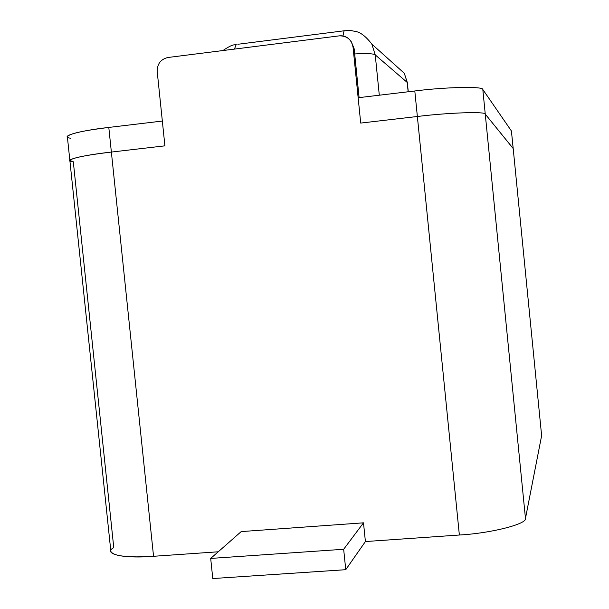 <?xml version="1.0" encoding="UTF-8"?>
<svg xmlns="http://www.w3.org/2000/svg" width="609" height="609" viewBox="0 0 609 609"><rect width="100%" height="100%" fill="white"/><g stroke="black" fill="none" stroke-linecap="round" stroke-linejoin="round"><path stroke-width="0.91" d="M157.198 71.428C157.198 63.861 160.761 59.218 167.901 57.497C160.761 59.218 157.198 63.861 157.198 71.428L164.91 145.84L157.198 71.428M73.308 161.766C60.885 160.715 80.967 155.379 111.371 152.067L164.91 145.84L111.371 152.067L153.552 556.291L218.243 551.792L153.552 556.291C123.231 558.872 102.167 553.84 113.761 547.62L73.308 161.766L69.86 160.487C71.908 157.952 85.747 155.15 111.371 152.067C85.747 155.15 71.908 157.952 69.86 160.487L110.868 551.465C113.677 556.238 127.905 557.852 153.552 556.291L111.371 152.067C80.967 155.379 60.885 160.715 73.308 161.766M360.711 123.079L417.363 116.494C448.81 112.604 486.226 111.394 485.259 114.119L513.159 148.459L485.259 114.119L525.468 518.434C527.249 523.984 490.854 533.332 459.361 535.014L417.363 116.494L360.711 123.079L353.022 46.984C351.431 39.44 346.841 35.733 339.243 35.862L167.901 57.497L339.243 35.862C344.237 35.33 348.295 37.355 351.416 41.945L353.022 46.984L360.711 123.079L358.145 97.729L414.805 90.977C446.252 86.95 483.721 86.25 482.808 89.485L511.423 130.988L482.808 89.485L485.259 114.119C486.226 111.394 448.81 112.604 417.363 116.494L459.361 535.014L365.4 541.553L459.361 535.014C490.854 533.332 527.249 523.984 525.468 518.434L541.629 435.648L525.468 518.434L485.259 114.119C486.226 111.394 448.81 112.604 417.363 116.494L360.711 123.079L417.363 116.494L414.805 90.977L358.145 97.729L360.711 123.079M241.202 531.588L363.497 522.827L365.4 541.553L363.497 522.827L241.202 531.588L210.691 558.43L212.777 578.55L345.745 569.697L343.666 549.272L210.691 558.43L241.202 531.588M541.629 435.648L513.197 148.558L485.259 114.119L513.159 148.459L511.423 130.988L513.197 148.558L511.423 130.988M351.416 41.945L354.172 48.804L353.022 46.984L354.172 48.804L359.104 97.615M407.2 82.421L375.235 54.894L379.3 95.21L375.235 54.894L407.2 82.421L408.144 91.776L407.36 82.679L404.323 73.301L407.2 82.421M234.427 49.101L236.231 44.472L234.427 49.101M237.853 44.267L344.077 30.8L342.966 35.961L344.077 30.8L345.174 30.663M408.266 91.761L407.36 82.679L404.323 73.301L371.825 44.099L375.235 54.894L371.825 44.099C365.689 36.068 359.889 31.79 354.423 31.249C350.807 30.503 350.259 30.359 344.077 30.8M354.697 53.95C366.61 53.265 373.454 53.584 375.235 54.894C373.454 53.584 366.61 53.265 354.697 53.95M70.842 138.251C58.365 136.759 78.394 130.79 108.798 127.433L162.337 121.054L108.798 127.433L111.371 152.067L164.91 145.84L111.371 152.067L108.798 127.433C83.182 130.608 69.365 133.683 67.355 136.66L69.86 160.487M164.91 145.84L162.337 121.054L164.91 145.84M482.808 89.485C483.721 86.25 446.252 86.95 414.805 90.977L417.363 116.494C448.81 112.604 486.226 111.394 485.259 114.119L482.808 89.485M212.777 578.55L210.691 558.43L343.666 549.272L345.745 569.697L365.4 541.553L345.745 569.697L212.777 578.55M363.497 522.827L343.666 549.272L363.497 522.827M222.909 50.547C234.145 43.011 234.115 45.5 236.231 44.472"/></g></svg>
